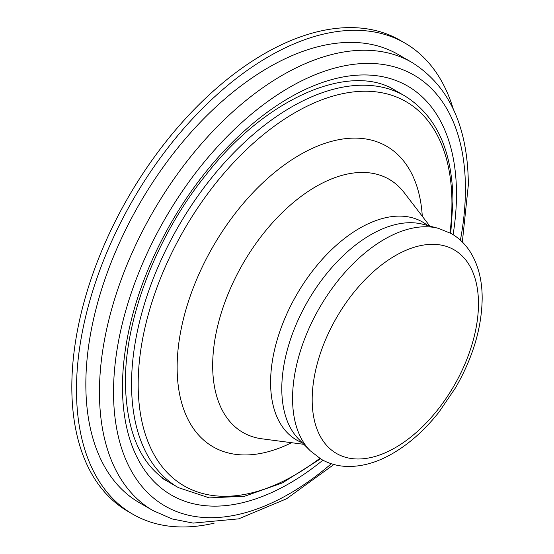 <?xml version="1.0" encoding="UTF-8"?>
<svg xmlns="http://www.w3.org/2000/svg" width="554" height="554" viewBox="0 0 554 554"><rect width="100%" height="100%" fill="white"/><g stroke="black" fill="none" stroke-linecap="round" stroke-linejoin="round"><path stroke-width="0.83" d="M302.311 442.778A125.89 72.678 -60 0 1 270.594 382.426A125.89 72.678 120 0 1 329.118 252.077A125.89 72.678 120 0 1 427.73 225.54M453.269 109.041A272.035 157.059 -60 0 0 404.856 43.039A272.035 157.059 -60 0 0 195.223 115.918A272.035 157.059 -60 0 0 76.48 389.684A272.035 157.059 120 0 0 132.822 514.223A272.035 157.059 120 0 0 214.183 523.149M85.842 384.275A258.787 149.414 -60 0 1 198.81 123.84A258.787 149.414 -60 0 1 398.229 54.514L411.837 62.367A258.787 149.414 -60 0 0 212.411 131.7A258.787 149.414 -60 0 0 99.45 392.135A258.787 149.414 120 0 0 153.049 510.601L139.442 502.748A258.787 149.414 120 0 1 85.842 384.275M404.856 43.039L400.203 40.352A272.035 157.059 -60 0 0 190.569 113.231A272.035 157.059 -60 0 0 71.826 386.997A272.035 157.059 120 0 0 128.168 511.536L132.822 514.223M478.469 303.654A117.58 67.886 120 0 0 395.327 255.65A117.58 67.886 120 0 0 312.179 399.656A117.58 67.886 -60 0 0 395.327 447.66A117.58 67.886 -60 0 0 478.469 303.654M310.15 450.693A129.941 75.025 -60 0 1 292.567 398.423A129.941 75.025 120 0 1 342.76 274.895A129.941 75.025 120 0 1 438.505 228.373L451.371 233.629C459.342 238.255 465.824 244.653 470.831 252.825C478.441 265.581 482.222 280.802 482.174 298.488C481.758 327.878 472.887 357.621 455.575 387.717L439.135 411.899C424.35 430.617 408.09 444.91 390.341 454.786C375.827 462.791 361.54 466.683 347.483 466.461C337.912 466.212 329.124 463.795 321.133 459.211L310.15 450.693L298.793 439.225A125.633 72.539 -60 0 1 281.792 388.686A125.633 72.539 120 0 1 330.322 269.251A125.633 72.539 120 0 1 422.889 224.273L438.505 228.373M303.834 444.315L261.973 438.816A146.18 84.395 -60 0 1 261.938 438.816A146.18 84.395 -60 0 1 212.674 365.557A146.18 84.395 120 0 1 287.928 207.251A146.18 84.395 120 0 1 404.108 192.563A146.18 84.395 120 0 1 404.136 192.591L429.821 226.094M291.556 442.701A173.541 100.198 -60 0 1 177.142 367.385A173.541 100.198 120 0 1 295.704 157.315A173.541 100.198 120 0 1 422.286 216.268M319.769 458.387A221.863 128.092 -60 0 1 138.175 384.337A221.863 128.092 120 0 1 295.053 112.614A221.863 128.092 120 0 1 451.932 203.193A221.863 128.092 -60 0 1 449.973 232.853M320.517 458.844L282.436 482.887L244.723 496.211L209.35 497.901L178.402 487.631A226.219 130.606 -60 0 1 131.547 384.074A226.219 130.606 120 0 1 230.291 156.415A226.219 130.606 120 0 1 404.621 95.807C436.372 115.523 452.479 150.736 452.95 201.434L450.748 233.276M460.388 240.173A248.829 143.666 120 0 0 465.429 188.962A248.829 143.666 -60 0 0 289.479 87.38A248.829 143.666 -60 0 0 113.528 392.135A248.829 143.666 120 0 0 331.313 463.746M322.899 460.187A236.177 136.353 120 0 1 122.482 386.962A236.177 136.353 -60 0 1 289.479 97.712A236.177 136.353 -60 0 1 456.482 194.129A236.177 136.353 120 0 1 453.103 234.667M178.402 487.631L162.17 478.261M404.621 95.807L388.389 86.438M153.049 510.601L172.155 518.953L193.104 523.101L238.663 518.856L286.543 498.78L333.882 464.508M462.334 242.022L468.345 184.898C467.957 126.596 449.114 85.745 411.837 62.367M395.549 90.572C351.347 62.083 267.083 96.285 205.783 175.078C156.637 235.935 124.823 318.702 125.398 382.897C126.444 432.605 141.09 465.769 169.33 482.396"/></g></svg>

